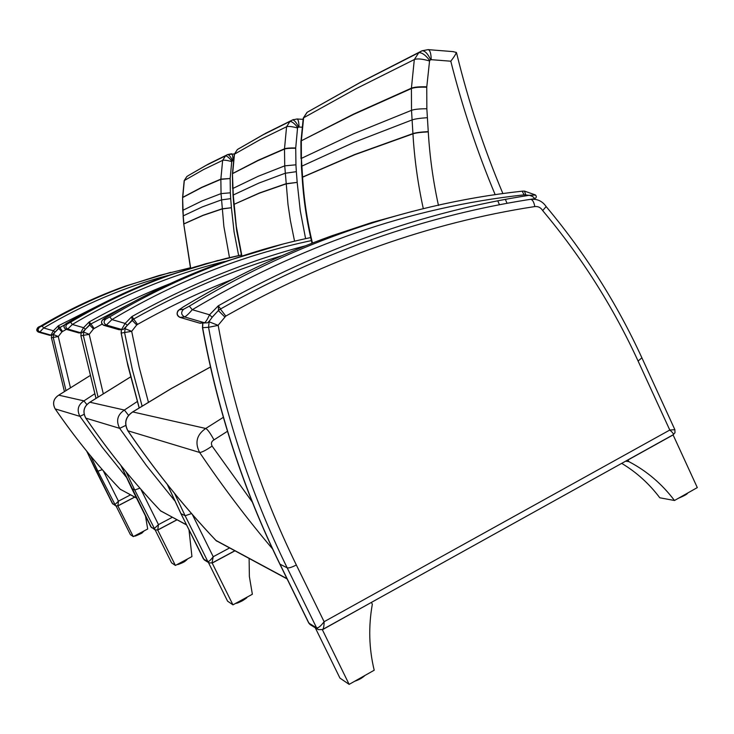 <?xml version="1.0" encoding="UTF-8"?>
<svg xmlns="http://www.w3.org/2000/svg" width="734" height="734" viewBox="0 0 734 734"><rect width="100%" height="100%" fill="white"/><g stroke="black" fill="none" stroke-linecap="round" stroke-linejoin="round"><path stroke-width="1.1" d="M438.473 205.474C433.152 181.234 429.748 156.7 428.271 131.881L426.849 108.742L426.748 87.208L429.619 60.399C425.463 54.967 421.848 52.398 418.775 52.701L359.816 82.731L307.216 112.256L303.252 118.174M312.445 243.064C307.234 221.402 303.94 199.437 302.573 177.169L301.408 158.379L301.316 140.946L303.637 117.779L355.926 88.786L414.315 59.555L411.416 88.172L411.517 110.329L412.939 133.836C414.444 159.067 417.903 183.995 423.298 208.649M426.757 86.823C419.408 86.612 414.297 87.062 411.416 88.172L353.366 114.192L300.922 140.992L353.357 114.504L411.416 88.53C414.297 87.419 419.408 86.979 426.748 87.208M456.695 53.472L456.355 52.417L452.786 51.591M429.619 60.399L431.207 59.674L450.795 61.206C453.979 57.114 455.832 54.188 456.355 52.417M429.298 60.913C422.252 58.867 417.261 58.408 414.334 59.555L414.315 59.555M418.765 52.701L414.334 59.555M430.702 59.766C427.757 53.628 424.876 50.628 422.078 50.765L418.775 52.701M431.207 59.674C431.087 53.701 430.106 50.352 428.261 49.637L428.014 49.618M302.224 177.344L354.742 154.727L412.939 133.836C415.82 132.882 420.931 132.23 428.271 131.881M428.252 131.625C420.912 131.982 415.802 132.643 412.93 133.597L354.733 154.516L302.16 177.243L301.39 166.352L353.88 142.405L411.976 119.963C414.848 118.936 419.949 118.183 427.289 117.697M426.849 108.742C419.499 108.77 414.389 109.302 411.517 110.329L353.458 133.863L301.408 158.379L301.39 166.352M213.97 439.886C210.374 433.234 207.621 429.427 205.731 428.472C196.684 434.684 194.657 442.685 199.62 452.456C201.703 452.474 205.859 450.346 212.098 446.079C210.814 443.437 211.438 441.373 213.97 439.886L227.467 431.289M287.104 578.915L216.163 540.674C184.206 506.919 154.791 470.31 127.918 430.83C123.963 423.114 125.578 416.82 132.771 411.939L205.731 428.472L223.338 417.334M286.966 578.64L215.915 540.408M210.447 367.028L171.361 388.552L132.56 412.049M208.841 562.739L204.648 560.18L203.226 558.528M212.007 562.886L213.227 556.721C210.649 560.088 208.851 561.712 207.85 561.593L203.401 558.877L180.848 513.387M121.211 333.08L131.698 331.328L125.074 328.722L124.642 332.897L132.386 369.743L142.084 406.03M174.591 493.477L185.133 515.745L191.528 513.571M208.41 562.473L227.577 601.164L232.944 604.844L252.358 594.256L249.376 576.566L249.11 558.528M212.135 562.969L232.944 604.844M234.843 550.867L212.245 563.033M673.234 434.739L674.977 432.73L674.876 429.684L669.784 430.041C672.803 432.601 673.922 434.189 673.133 434.794L322.621 629.497M317.886 629.35L310.565 624.882L308.555 622.395M318.373 629.644L322.51 629.561C323.538 628.818 324.07 626.203 324.116 621.716C320.73 626.157 318.226 628.203 316.602 627.854L308.95 623.194L279.737 563.648M310.051 624.542L308.693 622.909L279.764 563.951C243.459 489.881 217.686 411.123 202.465 327.685L208.548 327.3L218.181 325.373L209.117 321.804L208.548 327.3C224.044 412.288 250.257 492.468 287.178 567.841C288.838 568.235 291.893 567.281 296.343 564.987C259.616 489.899 233.559 410.031 218.181 325.373M218.172 325.217L225.797 316.079C326.96 259.185 429.968 222.677 534.802 206.566C538.16 206.217 540.784 207.566 542.674 210.594L546.151 206.575C584.98 252.973 616.89 303.381 641.892 357.816L638.094 361.045L669.784 430.041L324.116 621.716L296.343 564.987M371.367 602.421L322.382 629.754L349.145 684.382L374.202 670.225C368.973 648.562 368.349 626.561 372.331 604.229L371.477 602.486M315.262 627.754L339.934 678.078L349.145 684.382M628.093 459.924L673.106 434.923L697.3 487.596L674.473 500.496C662.031 483.981 646.837 471.026 628.882 461.631L627.928 459.906M628.882 461.631L625.662 461.163M674.473 500.496L659.802 497.79C649.223 483.734 636.516 472.256 621.698 463.365M132.193 320.033L133.79 318.969L131.863 316.593L132.138 320.088L127.321 325.235M106.228 317.391L106.256 317.372C101.026 319.978 100.191 322.621 103.742 325.318L106.384 325.052L111.917 319.593L109.806 316.886L105.595 319.217L103.008 319.547L106.265 317.363C143.442 295.114 181.766 276.901 221.255 262.708L282.929 244.055M305.527 245.798C246.055 261.396 188.17 284.994 131.863 316.593L125.147 323.428L127.312 325.29L125.294 327.85M311.39 240.605C242.413 255.129 175.921 281.461 111.917 319.593L125.147 323.428L121.605 329.447L123.275 329.465M105.595 319.217C103.384 321.492 103.65 323.437 106.384 325.052L121.605 329.447L118.77 329.639M218.604 310.271L220.622 308.941L218.31 305.784L218.484 310.399L212.209 317.134M535.233 195.07L529.168 195.308C532.278 196.079 534.049 197.217 534.462 198.721L532.297 199.208M179.986 317.363L184.647 316.95C186.482 315.932 189.033 313.519 192.28 309.702L189.317 306.151L183.619 309.253L179.124 309.821L183.179 306.986C231.522 277.828 281.113 254.074 331.97 235.724L372.129 222.411L412.462 211.374M525.755 194.785L524.471 191.088L522.259 191.161C461.668 197.776 401.168 211.924 340.759 233.586C401.14 211.933 461.594 197.795 522.14 191.179L524.159 194.84L529.168 195.308C423.72 211.741 320.097 248.56 218.31 305.784L209.548 314.785L212.108 317.281M180.032 317.4L180.032 317.4C177.013 315.987 176.343 313.748 178.013 310.666L183.142 306.995C231.485 277.837 281.094 254.083 331.97 235.724L340.759 233.586C289.022 252.257 238.541 276.452 189.317 306.151M524.159 194.84C410.682 207.208 300.059 245.495 192.28 309.702L209.548 314.785C207.392 319.446 205.713 322.107 204.511 322.758L206.649 322.804M183.619 309.253C180.729 312.253 181.078 314.813 184.647 316.95L204.511 322.758L199.547 323.088M237.266 149.626L239.477 148.25M241.853 255.707L236.33 226.494L233.247 194.95L232.439 173.692L234.256 154.36L237.394 149.516L263.836 134.304L291.6 120.394L289.985 121.422L286.581 126.743L284.498 148.8L284.728 165.856L288.003 204.529L290.453 220.906L294.554 241.174M234.476 154.149L232.66 173.499L258.084 160.315L284.498 148.8C286.343 148.149 290.077 147.873 295.719 147.956L297.545 128.01C292.114 126.514 288.453 126.092 286.581 126.743L260.019 139.717L234.476 154.149M297.545 128.01L297.793 127.606C294.545 123.486 291.939 121.422 289.985 121.422L263.157 134.762L237.394 149.516M293.38 119.559L265.433 133.386M297.793 127.606L298.637 127.11C296.288 122.358 294.233 119.954 292.481 119.917L292.453 119.936M298.637 127.11L299.032 127.028C298.912 122.193 298.279 119.514 297.114 118.991L297.004 118.981M259.487 193.125L285.994 183.922L297.187 182.371L285.985 183.739L259.478 192.959L233.761 204.465L259.487 193.125M258.698 183.161L285.15 173.261L296.343 171.673L295.94 164.801L284.728 165.856L258.295 176.243L232.862 188.464L233.017 195.116L258.698 183.161M232.439 173.692L258.084 160.572L284.498 149.075C286.343 148.424 290.077 148.149 295.719 148.25L295.719 147.956M186.519 524.938L160.535 510.781M89.787 402.296L130.615 376.918M128.505 415.297L124.385 410.04L89.915 402.232C83.823 406.333 82.456 411.636 85.805 418.132L85.722 418.013M186.785 176.573L188.537 175.481M186.849 176.527L184.179 180.656L186.867 176.509L189.381 174.967L206.74 164.966L227.09 154.874L225.549 155.847L222.641 160.37L220.861 179.124L221.053 193.611L223.87 226.467L229.494 257.616M230.164 178.518L231.724 161.572C227.09 160.315 224.063 159.911 222.641 160.37L203.437 169.618L184.317 180.527L182.738 197.492L201.767 187.519L220.861 179.353L230.164 178.518L220.861 179.124L201.767 187.308L182.592 197.418L183.252 215.851L202.3 206.905L221.42 199.896L230.696 198.648L230.357 192.813L221.053 193.611L201.951 200.969L182.766 210.346L183.904 223.953L202.988 215.447L222.145 208.961L231.421 207.731L222.136 208.805L202.979 215.31L183.739 223.916L190.656 267.993M231.724 161.572L231.935 161.232C229.164 157.737 227.035 155.947 225.558 155.837L206.153 165.352L189.381 174.967M231.935 161.232L232.999 160.728C232.907 156.535 232.43 154.213 231.568 153.764L227.65 154.571L208.126 164.168M232.66 160.801C230.65 156.746 228.99 154.672 227.668 154.571L227.65 154.571M234.385 153.92L227.668 154.571M136.515 498.102L120.119 489.138M58.665 395.213L89.704 375.845M86.795 404.526L83.942 400.874L58.748 395.167C53.463 398.709 52.279 403.287 55.188 408.902L55.133 408.82M154.902 529.792L150.773 526.663M157.737 529.948L155.14 529.93L157.746 529.948L158.471 524.617L154.057 528.81L150.874 526.874L131.689 488.358M95.98 398.167L80.887 335.805L89.218 334.337L83.731 332.126L83.364 335.64L98.017 396.837M126.065 471.834L134.735 490.018L139.919 488.165M155.195 529.966L171.554 562.813L175.398 565.446L191.941 556.583L189.014 529.976M157.682 529.976L175.398 565.446M177.013 519.837L157.764 530.031M115.458 505.689L112.265 503.258M134.616 497.083L117.917 505.818L115.669 505.818L117.899 505.836L118.449 501.166L114.724 504.845L112.339 503.396L95.631 469.989M51.444 337.75L58.27 336.521L53.591 334.603L53.279 337.649L65.959 390.415M90.557 455.869L97.916 471.219L102.265 469.613M116.082 505.992L130.395 534.636L133.285 536.618L147.699 528.994L145.488 516.13M117.862 505.854L133.285 536.618M134.689 497.129L117.935 505.9M169.582 283.865C142.213 294.545 115.421 307.234 89.218 321.923L83.529 327.685L85.428 329.245L90.924 323.923L130.276 303.619L90.924 323.923L89.218 321.923L89.502 324.868L93.447 328.97L94.172 328.483L90.906 323.933L89.548 324.832M68.06 322.538L68.079 322.52C63.564 324.767 62.83 327.006 65.895 329.245L67.776 329.052L72.327 324.465L70.602 322.18L67.106 324.134L65.262 324.373L68.088 322.52C99.631 303.711 132.23 288.269 165.893 276.204L218.126 260.396M224.622 261.515C171.811 274.516 121.046 295.499 72.327 324.465L83.529 327.685L80.667 332.75L82.015 332.786L85.428 329.245L83.795 331.401M67.106 324.134C65.234 326.061 65.454 327.694 67.776 329.052L80.667 332.75L78.657 332.887M58.61 328.327L64.647 324.85L59.83 327.511L58.307 325.795L58.592 328.327L61.94 331.878L62.564 331.465L59.821 327.52L55.059 332.126L53.371 330.768L50.976 335.144L52.233 335.144M38.37 332.089L39.783 331.952L43.655 327.997L42.196 326.015L37.819 327.878L40.315 326.272C67.721 309.968 96.099 296.573 125.45 286.058L170.783 272.342M40.297 326.281L40.306 326.272C67.712 309.977 96.099 296.573 125.45 286.058L128.202 285.388C98.549 296.004 69.886 309.546 42.196 326.015M39.196 327.703C37.572 329.364 37.764 330.777 39.783 331.952L50.976 335.144L49.508 335.264L38.397 332.098C36.406 330.933 36.214 329.529 37.819 327.878M53.683 333.979L55.041 332.126L52.142 335.172M51.463 335.227L49.472 335.254M300.986 141.148L303.252 118.137M450.795 61.206C462.356 107.118 477.137 151.599 495.147 194.629M497.78 200.85L499.469 204.768M252.267 502.01L212.098 446.079M216.016 540.554C184.069 506.809 154.663 470.21 127.808 430.757L199.62 452.456C222.475 486.321 246.798 518.488 272.58 548.959M210.438 366.982L171.297 388.534L132.652 411.939C125.459 416.793 123.844 423.059 127.799 430.757L127.78 430.619M209.273 562.987L207.85 561.593L185.133 515.745L180.959 513.616L167.407 484.578M229.485 547.995L213.227 556.721L192.326 514.488M148.406 402.14L139.139 367.064L131.698 331.447M131.698 331.328L136.689 324.969L132.028 320.171M125.468 327.924L124.67 328.759M136.689 324.969L137.542 324.391L133.661 319.042M137.542 324.391C168.37 307.032 199.832 292.095 231.926 279.599M139.194 407.82L126.688 360.073L121.22 333.126L121.394 329.63M235.797 603.284C240.605 602.109 244.202 600.146 246.596 597.393M246.385 597.513L236.394 602.963M318.244 629.57L316.602 627.854L287.178 567.841L279.993 564.171C243.66 490.055 217.87 411.224 202.63 327.694L202.859 323.116M224.687 316.831L218.301 310.546M209.566 320.868L208.557 321.85M225.797 316.079L220.402 309.069M534.802 206.566C533.939 202.033 532.563 199.63 530.682 199.354L530.636 199.364M542.674 210.594C581.383 256.716 613.193 306.867 638.094 361.045M354.843 681.161L364.752 675.564M363.761 676.124L356.339 680.317M678.418 498.267L687.455 493.165M686.859 493.496L680.088 497.322M267.231 260.267C221.668 275.048 177.197 294.609 133.808 318.96C177.197 294.609 221.668 275.048 267.231 260.267L282.095 255.625M106.256 317.372C143.424 295.123 181.757 276.901 221.255 262.708L226.375 261.46C254.258 251.459 282.37 243.504 310.693 237.577C282.37 243.495 254.267 251.459 226.375 261.46C186.353 275.846 147.497 294.316 109.806 316.886M122.266 329.566L118.862 329.667L103.788 325.327C101.081 323.731 100.815 321.804 103.008 319.547M220.677 308.895C277.195 276.901 334.796 251.349 393.479 232.219C440.528 216.934 487.523 205.768 534.462 198.721L534.747 198.648M534.71 198.657C536.572 197.712 536.793 196.483 535.398 194.95L524.471 191.088L522.296 191.161M205.364 322.914L199.74 323.143L180.151 317.418C176.619 315.308 176.279 312.785 179.124 309.821M305.592 238.66L300.279 210.796L297.206 182.573M297.187 182.371L296.343 171.673M295.94 164.801L295.719 148.25M299.032 127.028L301.812 127.193M186.418 524.727L160.682 510.937C133.524 482.348 108.559 451.41 85.805 418.132L119.679 428.344L125.725 425.436M137.267 401.535L124.385 410.04C117.412 414.774 115.834 420.876 119.679 428.344L146.314 465.374L174.646 500.643M238.642 255.56L234.073 231.88L231.43 207.896M231.421 207.731L230.696 198.648M230.357 192.813L230.164 178.766M136.423 497.927L120.211 489.239C96.594 464.448 74.914 437.666 55.188 408.902L79.933 416.361L84.116 414.343M94.649 393.855L83.942 400.874C78.006 404.874 76.666 410.031 79.933 416.361L102.31 447.364L126.129 476.944M155.14 529.93L134.735 490.018L131.753 488.495L120.945 465.539M172.297 517.305L158.471 524.617L140.864 489.248M103.228 393.488L89.218 334.429M84.603 330.456L83.245 332.163M89.218 334.337L93.447 328.97M94.172 328.483L102.054 324.134M80.933 335.805L81.079 332.86L80.887 335.805L95.943 398.195M177.49 564.327C181.738 563.501 185.051 561.767 187.409 559.125M187.509 558.959L177.683 564.226M115.669 505.818L97.916 471.219L95.677 470.081L86.722 451.181M130.487 494.872L118.449 501.166L103.246 470.733M70.409 387.561L58.27 336.603M54.371 333.135L53.197 334.64M58.27 336.521L61.94 331.878M62.564 331.465L66.344 329.364M51.453 337.768L51.573 335.227L51.426 337.768L64.399 391.415L51.453 337.768M134.937 535.747C133.918 536.71 136.221 535.848 141.864 533.15L144.093 530.902C142.011 533.123 138.983 534.719 135.01 535.701M68.079 322.52C99.622 303.711 132.23 288.279 165.893 276.204L205.309 263.855L241.413 254.973L225.907 258.46L195.051 266.864L169.554 275.314C135.506 287.526 102.521 303.142 70.602 322.18M85.428 329.217L89.502 324.868M81.226 332.841L78.712 332.906L65.932 329.245C63.629 327.896 63.408 326.272 65.262 324.373M102.127 303.72L58.307 325.795L53.371 330.768L43.655 327.997C83.346 304.436 124.771 286.93 167.939 275.47M190.418 267.763L159.14 275.479L128.202 285.388L159.14 275.479L190.418 267.763M55.059 332.098L58.592 328.327M307.005 112.394L303.261 118.11M300.922 141.277L301.004 158.682M302.169 177.435C303.527 199.676 306.812 221.604 312.014 243.229M307.216 112.256L360.467 82.291L422.013 50.793M456.667 53.343C468.448 101.659 483.853 148.396 502.873 193.537M505.368 199.4L507.075 203.336M428.225 49.628L422.078 50.765M428.28 49.637L453.419 51.646M216.649 541.086L216.035 540.582M167.279 484.422L180.858 513.516L204.18 559.868M212.245 562.914L209.117 562.905M234.742 550.812L212.291 562.886M139.139 407.856L127.844 365.449L121.147 333.117L121.33 329.639M246.734 597.32C248.78 597.081 238.091 603.743 235.715 603.33M530.682 199.354C537.27 198.712 542.426 201.134 546.169 206.603M674.876 429.684L641.892 357.816M202.465 327.685L202.712 323.125M364.917 675.473C362.422 677.886 359.027 679.803 354.733 681.225M687.639 493.055C687.474 494.01 684.372 495.762 678.326 498.322M133.79 318.969L123.202 329.483M103.76 325.327L119.422 329.777M220.622 308.941L218.475 310.399M220.65 308.922C277.195 276.911 334.805 251.349 393.479 232.219M218.484 310.399L212.209 317.226M206.584 322.813C207.282 323.474 209.153 321.611 212.199 317.253M199.666 323.143L200.52 323.29M199.602 323.125L180.078 317.418M237.357 149.543L234.265 154.351M232.439 173.93L232.632 188.638M233.017 195.116L233.751 204.309M233.761 204.465L236.623 230.292L241.605 255.79M297.096 118.981L292.481 119.917M297.123 118.991L303.023 119.348M161.076 511.268L160.618 510.882C133.441 482.275 108.485 451.355 85.74 418.086C82.382 411.6 83.759 406.315 89.851 402.232M130.606 376.881L89.842 402.232M184.179 180.674L182.592 197.418M182.592 197.62L182.766 210.346M183.096 215.961L183.739 223.916M183.748 224.053L190.482 268.048M120.532 489.514L120.165 489.202C96.539 464.402 74.868 437.629 55.142 408.866C52.233 403.26 53.426 398.69 58.711 395.167L89.695 375.826M120.862 465.448L151.507 527.682M176.922 519.791L157.773 529.93M187.601 558.913L184.601 561.638C179.656 564.061 177.252 564.978 177.371 564.391M86.667 451.126L112.843 504.056M65.913 329.245L79.162 332.997M49.875 335.337L38.388 332.098C36.159 329.346 36.801 327.401 40.306 326.272"/></g></svg>
